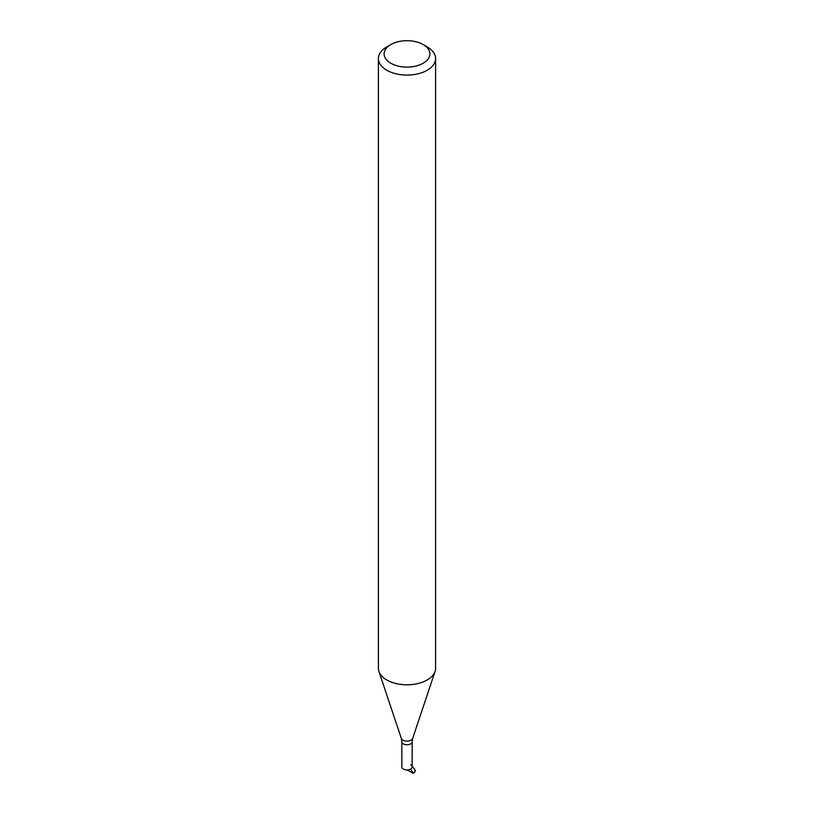 <?xml version="1.0" encoding="UTF-8"?>
<svg xmlns="http://www.w3.org/2000/svg" width="814" height="814" viewBox="0 0 814 814"><rect width="100%" height="100%" fill="white"/><g stroke="black" fill="none" stroke-linecap="round" stroke-linejoin="round"><path stroke-width="1.22" d="M415.486 770.268A8.578 4.955 180 0 1 413.064 773.066L413.064 773.3A8.578 4.955 180 0 0 415.486 770.502L412.149 766.045M410.643 764.855A5.149 2.971 180 0 1 410.643 769.057L413.064 773.066M407.214 769.922L413.064 773.3M410.643 769.057A5.149 2.971 180 0 1 405.026 769.698A5.149 2.971 180 0 1 401.851 766.951L401.851 741.788A5.149 2.971 180 0 0 405.026 744.535A5.149 2.971 180 0 0 410.643 743.884A5.149 2.971 180 0 0 412.149 741.788L412.149 766.951A5.149 2.971 180 0 1 410.643 769.057M423.178 44.566L427.218 46.907A28.592 16.504 180 0 1 435.592 58.577L435.592 668.294A28.592 16.504 180 0 1 435.073 671.428A28.592 16.504 180 0 1 427.218 679.965A28.592 16.504 180 0 1 398.626 684.075A28.592 16.504 180 0 1 378.927 671.428A28.592 16.504 180 0 1 378.408 668.294L378.408 58.577A28.592 16.504 180 0 1 386.782 46.907L390.822 44.566A22.873 13.207 180 0 1 423.178 44.566A22.873 13.207 180 0 1 423.178 63.248A22.873 13.207 180 0 1 390.822 63.248A22.873 13.207 180 0 1 390.822 44.566M435.592 58.577A28.592 16.504 180 0 1 427.218 70.248A28.592 16.504 180 0 1 396.062 73.82A28.592 16.504 180 0 1 378.408 58.577M412.149 741.788L412.688 738.39A5.8 3.348 180 0 1 411.101 740.119A5.8 3.348 180 0 1 405.301 740.954A5.8 3.348 180 0 1 401.312 738.39L401.851 741.788M412.688 738.39L435.073 671.428M401.312 738.39L378.927 671.428"/></g></svg>
